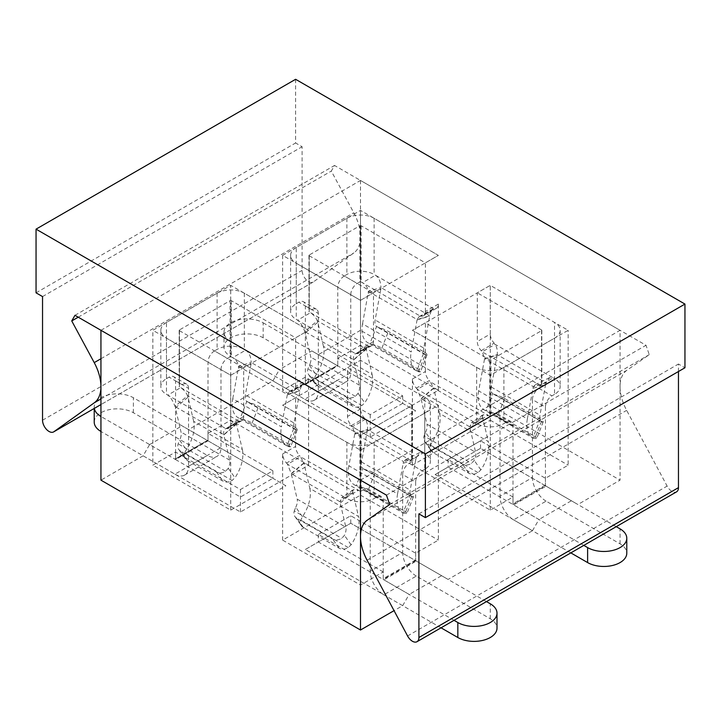 <?xml version="1.0" encoding="UTF-8"?>
<svg xmlns="http://www.w3.org/2000/svg" width="721" height="721" viewBox="0 0 721 721"><rect width="100%" height="100%" fill="white"/><g stroke="black" fill="none" stroke-linecap="round" stroke-linejoin="round"><path stroke-width="0.54" stroke-dasharray="3.6 2.7" d="M175.564 452.058L175.564 459.556L149.607 444.569L143.119 455.807L240.454 512L285.876 485.783L182.053 425.841L272.899 478.284L240.454 497.021L175.564 459.556L208.008 440.819L208.008 433.33L272.899 470.795L240.454 489.523L175.564 452.058L152.852 465.171L152.852 330.299L230.72 285.345L308.588 330.299L230.72 375.253L152.852 330.299M208.008 433.33L230.72 420.217L308.588 465.171L230.72 510.126L152.852 465.171M360.5 480.159L620.06 330.299L620.06 480.159L577.882 504.511L480.547 448.318L435.124 474.535L532.458 530.737L448.101 579.441L350.767 523.239L415.656 560.704L383.212 579.441L383.212 571.942L360.5 585.055L282.632 540.101L360.5 495.147L360.5 360.275L438.368 405.229L360.5 450.183L282.632 405.229L360.5 360.275L424.741 397.361L424.741 453.554L423.443 452.806L419.811 452.617L416.269 457.799L403.643 461.629L405.553 459.637L410.465 460.304L423.443 452.806L365.385 419.289L352.407 426.787A9.175 5.299 -120 0 0 351.415 425.588A9.175 5.299 60 0 1 347.522 416.468L347.522 367.764L360.5 360.275L360.5 408.978L347.522 416.468M532.458 530.737L538.947 519.499L448.101 467.046L480.547 448.318L545.437 485.783L512.992 504.511L512.992 497.021L490.28 510.126L412.412 465.171L490.28 420.217L490.28 285.345L568.148 330.299L490.28 375.253L412.412 330.299L490.28 285.345L554.521 322.431L554.521 378.633L553.223 377.885L549.591 377.696L546.049 382.869L533.423 386.708L535.333 384.708L540.245 385.375L553.223 377.885L495.165 344.359L482.187 351.857A9.175 5.299 -120 0 0 481.195 350.658A9.175 5.299 60 0 1 477.302 341.538L477.302 292.834L490.28 285.345L490.28 334.048L477.302 341.538M100.94 330.299L360.5 180.448L620.06 330.299M282.632 255.369L360.5 210.415L438.368 255.369L360.5 300.333L282.632 255.369L282.632 390.241L305.344 377.137L370.233 414.593L402.678 395.865L337.788 358.4L360.5 345.287L438.368 390.241L360.5 435.205L282.632 390.241M383.212 571.942L318.322 534.477L350.767 515.749L415.656 553.214L438.368 540.101L438.368 405.229M360.5 495.147L438.368 540.101M512.992 497.021L448.101 459.556L480.547 440.819L545.437 478.284L568.148 465.171L568.148 330.299M490.28 420.217L568.148 465.171M360.5 180.448L360.5 330.299L620.06 480.159M305.344 377.137L305.344 384.626L337.788 365.889L402.678 403.354L370.233 422.091L279.387 369.639L272.899 380.877L188.541 429.581M272.899 380.877L370.233 437.079L415.656 410.853L311.832 350.911L279.387 369.639M360.5 330.299L318.322 354.651M415.656 553.214L415.656 560.704L441.613 575.691L409.168 594.419L318.322 541.976L350.767 523.239L305.344 549.465L402.678 605.667L394.045 610.651M143.119 455.807L100.94 480.159M149.607 444.569L182.053 425.841M441.613 575.691L448.101 579.441M545.437 478.284L545.437 485.783L571.393 500.762L538.947 519.499M571.393 500.762L577.882 504.511M402.678 605.667L409.168 594.419M490.28 510.126L490.28 375.253M412.412 465.171L412.412 379.003A9.175 5.299 -120 0 0 416.305 388.123A9.175 5.299 -120 0 1 417.297 389.322L430.275 381.824A9.175 5.299 -120 0 0 429.283 380.625L416.305 388.123M480.547 448.318L480.547 440.819M435.124 474.535L448.101 467.046L448.101 459.556M311.832 350.911L337.788 365.889L337.788 358.4M360.5 345.287L360.5 210.415M438.368 390.241L438.368 304.073A9.175 5.299 60 0 1 436.466 308.282A9.175 5.299 60 0 1 434.475 308.696A9.175 5.299 60 0 0 433.483 308.75L420.505 316.24A9.175 5.299 60 0 1 421.497 316.186L434.475 308.696M360.5 435.205L360.5 300.333L296.259 263.237L296.259 319.439L297.557 320.187C300.639 322.657 303.036 326.442 304.731 331.543L317.357 320.8C315.969 317.619 313.698 314.915 310.535 312.698L297.557 320.187L355.615 353.705L368.593 346.215A9.175 5.299 60 0 1 369.585 346.161A9.175 5.299 -120 0 0 371.576 345.738A9.175 5.299 -120 0 0 373.478 341.538L373.478 292.834L360.5 300.333L360.5 349.036L373.478 341.538M415.656 410.853L402.678 403.354L402.678 395.865M370.233 437.079L370.233 414.593M360.5 585.055L360.5 450.183M282.632 540.101L282.632 453.933A9.175 5.299 -120 0 0 286.525 463.044A9.175 5.299 -120 0 1 287.517 464.252L300.495 456.754A9.175 5.299 -120 0 0 299.503 455.555L286.525 463.044M350.767 523.239L350.767 515.749M305.344 549.465L318.322 541.976L318.322 534.477M230.72 420.217L230.72 285.345M308.588 465.171L308.588 379.003A9.175 5.299 60 0 1 306.686 383.202A9.175 5.299 60 0 1 304.695 383.626A9.175 5.299 60 0 0 303.703 383.68L290.725 391.17A9.175 5.299 60 0 1 291.717 391.115L304.695 383.626M230.72 510.126L230.72 375.253L166.479 338.167L166.479 394.369L167.777 395.117C170.859 397.586 173.256 401.372 174.951 406.473L187.577 395.721C186.189 392.548 183.918 389.845 180.755 387.619L167.777 395.117L225.835 428.635L238.813 421.136A9.175 5.299 60 0 1 239.805 421.091A9.175 5.299 -120 0 0 241.796 420.667A9.175 5.299 -120 0 0 243.698 416.468L243.698 367.764L230.72 375.253L230.72 423.966L243.698 416.468M285.876 485.783L272.899 478.284L272.899 470.795M240.454 512L240.454 489.523M478.672 390.89A28.876 16.673 120 0 0 484.097 409.861L532.765 437.962A28.876 16.673 120 0 1 527.339 418.982L478.672 390.89L484.548 358.887A9.175 6.381 -106.9 0 0 484.602 358.517L482.187 351.857L541.543 386.123L541.543 329.93A0.919 0.532 180 0 1 541.543 330.678L490.929 359.896L490.929 416.098A0.919 0.532 180 0 1 489.631 416.098L488.333 415.341L475.355 422.839L417.297 389.322L421.019 398.686L433.645 387.934L430.275 381.824L488.333 415.341L483.205 414.791L482.466 416.125L433.645 387.934A9.175 3.929 -130.4 0 1 433.718 388.222L439.594 413.448L488.261 441.549A28.876 16.673 120 0 1 480.889 469.885L478.023 472.606A9.175 7.237 144.8 0 1 468.884 473.264L433.195 452.662A9.175 7.237 144.8 0 1 431.311 450.949A9.175 7.237 144.8 0 1 430.554 445.199L432.221 441.784A28.876 16.673 120 0 0 439.594 413.448M490.929 416.098L493.525 414.593L506.502 422.091L503.907 423.587A19.269 11.13 0 0 1 476.653 423.587L475.355 422.839L471.525 422.767L469.84 426.868L482.466 416.125A9.175 3.929 49.6 0 0 482.637 417.396L488.261 441.549M412.412 379.003L425.39 371.513A9.175 5.299 -120 0 0 429.283 380.625M490.929 359.896A0.919 0.532 180 0 1 489.631 359.896L425.39 322.81L412.412 330.299L476.653 367.395A19.269 11.13 0 0 0 503.907 367.395L554.521 338.167L554.521 394.369A19.269 11.13 0 0 0 560.163 386.501A19.269 11.13 0 0 0 554.521 378.633M554.521 394.369L551.925 395.865A9.175 5.299 120 0 0 545.437 407.104L532.458 399.614L532.458 477.536L500.013 496.264A19.269 11.13 -120 0 0 513.64 519.868L546.085 501.14L620.06 543.85A22.946 13.248 180 0 1 626.783 553.214M532.458 399.614A9.175 5.299 120 0 1 538.947 388.367L541.543 386.871A0.919 0.532 180 0 0 541.543 386.123M484.548 358.887L497.175 355.047A9.175 6.381 -106.9 0 0 497.229 354.687C497.67 350.83 496.985 347.387 495.165 344.359A9.175 5.299 -120 0 0 494.173 343.16A9.175 5.299 60 0 1 490.28 334.048M570.834 552.89L513.64 519.868M583.812 545.4L513.64 504.889L546.085 486.152L616.257 526.663M512.992 425.832L500.013 418.342A9.175 5.299 120 0 0 498.112 414.142L511.09 421.632A9.175 5.299 120 0 1 512.992 425.832L512.992 503.763A0.919 0.532 -120 0 0 513.64 504.889M500.013 418.342L500.013 496.264M546.085 501.14A19.269 11.13 60 0 1 532.458 477.536M546.085 486.152A0.919 0.532 -120 0 1 545.437 485.026L545.437 407.104M498.112 414.142A9.175 5.299 120 0 0 493.525 414.593M554.521 338.167A19.269 11.13 0 0 0 560.163 330.299A19.269 11.13 0 0 0 554.521 322.431M541.543 329.93L477.302 292.834M425.39 371.513L425.39 322.81M511.09 421.632A9.175 5.299 120 0 0 506.502 422.091M493.353 394.008L495.408 394.793A9.175 1.929 -158.8 0 1 504.556 398.488L540.245 419.09A9.175 1.929 -158.8 0 1 543.183 421.902A9.175 1.929 -158.8 0 1 542.877 422.191L541.913 422.046M540.245 419.09L533.738 435.817L498.049 415.206A9.175 1.929 -158.8 0 0 488.91 411.511L536.379 438.918L534.712 438.81A28.876 16.673 120 0 1 532.765 437.962M533.738 435.817A9.175 1.929 -158.8 0 1 536.676 438.629A9.175 1.929 -158.8 0 1 536.379 438.918M484.097 409.861A28.876 16.673 120 0 0 486.044 410.718L488.91 411.511M497.175 355.047L491.298 387.051A10.527 6.074 120 0 0 492.713 393.558L486.044 410.718M527.339 418.982L532.963 388.34L545.59 384.509L539.966 415.152A10.527 6.074 120 0 0 541.381 421.659L534.712 438.81M532.963 388.34A9.175 6.381 73.1 0 1 533.423 386.708L484.602 358.517L497.229 354.687L546.049 382.869A9.175 6.381 73.1 0 0 545.59 384.509M433.195 452.662L426.688 443.442L462.377 464.045A9.175 7.237 144.8 0 0 471.525 463.396L474.22 460.431A10.527 6.074 120 0 0 475.635 452.292L470.011 428.148A9.175 3.929 49.6 0 1 469.84 426.868L421.019 398.686A9.175 3.929 -130.4 0 1 421.091 398.974L426.967 424.191L475.635 452.292M426.688 443.442A9.175 7.237 144.8 0 1 424.804 441.739A9.175 7.237 144.8 0 1 424.056 435.989L471.525 463.396M432.221 441.784L425.552 432.33L424.056 435.989M425.552 432.33A10.527 6.074 120 0 0 426.967 424.191M348.892 465.811A28.876 16.673 120 0 0 354.317 484.791L402.985 512.892A28.876 16.673 120 0 1 397.559 493.912L348.892 465.811L354.768 433.808A9.175 6.381 -106.9 0 0 354.822 433.447L352.407 426.787L411.763 461.052L411.763 404.851A0.919 0.532 180 0 1 411.763 405.608L361.149 434.826L361.149 491.019A0.919 0.532 180 0 1 359.851 491.019L358.553 490.271L345.575 497.769L287.517 464.252L291.239 473.616L303.865 462.864L300.495 456.754L358.553 490.271L353.425 489.721L352.686 491.055L303.865 462.864A9.175 3.929 -130.4 0 1 303.938 463.152L309.814 488.378L358.481 516.47A28.876 16.673 120 0 1 351.109 544.815L348.243 547.536A9.175 7.237 144.8 0 1 339.104 548.194L303.415 527.583A9.175 7.237 144.8 0 1 301.531 525.879A9.175 7.237 144.8 0 1 300.774 520.129L302.441 516.714A28.876 16.673 120 0 0 309.814 488.378M361.149 491.019L363.745 489.523L376.723 497.012L374.127 498.517A19.269 11.13 0 0 1 346.873 498.517L345.575 497.769L341.745 497.688L340.06 501.798L352.686 491.055A9.175 3.929 49.6 0 0 352.857 492.326L358.481 516.47M282.632 453.933L295.61 446.443A9.175 5.299 -120 0 0 299.503 455.555M361.149 434.826A0.919 0.532 180 0 1 359.851 434.826L295.61 397.74L282.632 405.229L346.873 442.315A19.269 11.13 0 0 0 374.127 442.315L424.741 413.097L424.741 469.29A19.269 11.13 0 0 0 430.383 461.422A19.269 11.13 0 0 0 424.741 453.554M424.741 469.29L422.145 470.795A9.175 5.299 120 0 0 415.656 482.034L402.678 474.535L402.678 552.466L370.233 571.194A19.269 11.13 -120 0 0 383.86 594.798L416.305 576.07L490.28 618.771A22.946 13.248 180 0 1 497.003 628.144M402.678 474.535A9.175 5.299 120 0 1 409.168 463.297L411.763 461.8A0.919 0.532 180 0 0 411.763 461.052M354.768 433.808L367.395 429.977A9.175 6.381 -106.9 0 0 367.449 429.608C367.89 425.76 367.205 422.317 365.385 419.289A9.175 5.299 -120 0 0 364.393 418.09A9.175 5.299 60 0 1 360.5 408.978M441.054 627.82L383.86 594.798M454.032 620.33L383.86 579.81L416.305 561.082L486.477 601.593M383.212 500.762L370.233 493.272A9.175 5.299 120 0 0 368.332 489.072L381.31 496.562A9.175 5.299 120 0 1 383.212 500.762L383.212 578.693A0.919 0.532 -120 0 0 383.86 579.81M370.233 493.272L370.233 571.194M416.305 576.07A19.269 11.13 60 0 1 402.678 552.466M416.305 561.082A0.919 0.532 -120 0 1 415.656 559.956L415.656 482.034M368.332 489.072A9.175 5.299 120 0 0 363.745 489.523M424.741 413.097A19.269 11.13 0 0 0 430.383 405.229A19.269 11.13 0 0 0 424.741 397.361M411.763 404.851L347.522 367.764M295.61 446.443L295.61 397.74M381.31 496.562A9.175 5.299 120 0 0 376.723 497.012M363.573 468.938L365.628 469.722A9.175 1.929 -158.8 0 1 374.776 473.418L410.465 494.02A9.175 1.929 -158.8 0 1 413.403 496.832A9.175 1.929 -158.8 0 1 413.097 497.12L412.133 496.967M410.465 494.02L403.958 510.747L368.269 490.136A9.175 1.929 -158.8 0 0 359.13 486.441L406.599 513.848L404.932 513.74A28.876 16.673 120 0 1 402.985 512.892M403.958 510.747A9.175 1.929 -158.8 0 1 406.896 513.559A9.175 1.929 -158.8 0 1 406.599 513.848M354.317 484.791A28.876 16.673 120 0 0 356.264 485.648L359.13 486.441M367.395 429.977L361.518 461.981A10.527 6.074 120 0 0 362.933 468.488L356.264 485.648M397.559 493.912L403.183 463.27L415.81 459.439L410.186 490.082A10.527 6.074 120 0 0 411.601 496.589L404.932 513.74M403.183 463.27A9.175 6.381 73.1 0 1 403.643 461.629L354.822 433.447L367.449 429.608L416.269 457.799A9.175 6.381 73.1 0 0 415.81 459.439M303.415 527.583L296.908 518.372L332.597 538.975A9.175 7.237 144.8 0 0 341.745 538.317L344.44 535.361A10.527 6.074 120 0 0 345.855 527.222L340.231 503.069A9.175 3.929 49.6 0 1 340.06 501.798L291.239 473.616A9.175 3.929 -130.4 0 1 291.311 473.904L297.187 499.121L345.855 527.222M296.908 518.372A9.175 7.237 144.8 0 1 295.024 516.669A9.175 7.237 144.8 0 1 294.276 510.919L341.745 538.317M302.441 516.714L295.772 507.26L294.276 510.919M295.772 507.26A10.527 6.074 120 0 0 297.187 499.121M366.232 349.261L353.605 360.013L359.482 385.23A10.527 6.074 -60 0 1 358.067 393.369L355.372 396.334A9.175 7.237 144.8 0 1 346.224 396.992L310.535 376.38L317.042 385.6A9.175 7.237 144.8 0 1 315.158 383.896A9.175 7.237 144.8 0 1 314.401 378.137L316.068 374.722A28.876 16.673 -60 0 0 323.441 346.386L372.108 374.487L366.232 349.261A9.175 3.929 49.6 0 1 366.178 348.982L367.07 346.666L368.593 346.215L309.237 311.941L309.237 255.748A0.919 0.532 180 0 1 309.237 255L359.851 225.781L359.851 281.974A0.919 0.532 180 0 1 361.149 281.974L362.447 282.722L375.425 275.233L433.483 308.75C431.762 309.733 430.527 312.067 429.761 315.726L417.135 319.565L419.144 316.591L420.505 316.24L362.447 282.722C365.826 284.822 367.782 287.706 368.314 291.374L417.135 319.565A9.175 6.381 73.1 0 0 417.062 319.917L411.186 351.929L362.519 323.828A28.876 16.673 -60 0 0 367.944 342.799A28.876 16.673 -60 0 0 369.891 343.656L372.757 344.449A9.175 1.929 -158.8 0 1 381.896 348.153L417.585 368.755A9.175 1.929 -158.8 0 1 420.523 371.567A9.175 1.929 -158.8 0 1 420.226 371.856L418.559 371.757A28.876 16.673 -60 0 1 416.612 370.9A28.876 16.673 -60 0 1 411.186 351.929M359.851 281.974L357.255 283.47L344.277 275.981L346.873 274.485A19.269 11.13 0 0 1 374.127 274.485L375.425 275.233C378.885 277.486 380.724 281.587 380.94 287.544L368.314 291.374A9.175 6.381 -106.9 0 1 368.143 293.186L362.519 323.828M438.368 304.073L425.39 311.571A9.175 5.299 60 0 1 423.488 315.771A9.175 5.299 60 0 1 421.497 316.186M359.851 225.781A0.919 0.532 180 0 1 361.149 225.781L425.39 262.868L438.368 255.369L374.127 218.283A19.269 11.13 0 0 0 346.873 218.283L296.259 247.51L296.259 303.703A19.269 11.13 0 0 0 290.617 311.571A19.269 11.13 0 0 0 296.259 319.439M296.259 303.703L298.855 302.207A9.175 5.299 -60 0 1 303.442 301.748A9.175 5.299 -60 0 1 305.344 305.947L318.322 313.446L318.322 391.368L350.767 372.64A19.269 11.13 60 0 1 346.774 381.463A19.269 11.13 60 0 1 337.14 380.508L304.695 399.236L230.72 356.525A22.946 13.248 180 0 1 223.997 347.161A22.946 13.248 180 0 1 238.164 334.923A22.946 13.248 180 0 1 263.165 337.798L337.14 380.508M318.322 313.446A9.175 5.299 -60 0 0 316.42 309.246A9.175 5.299 -60 0 0 311.832 309.697L309.237 311.193A0.919 0.532 180 0 0 309.237 311.941M353.605 360.013A9.175 3.929 49.6 0 1 353.551 359.734C353.11 356.76 353.795 354.75 355.615 353.705A9.175 5.299 60 0 1 356.607 353.65A9.175 5.299 -120 0 0 358.598 353.236A9.175 5.299 -120 0 0 360.5 349.036M263.165 322.81L337.14 365.52L304.695 384.248L230.72 341.547A22.946 13.248 180 0 1 223.997 332.174A22.946 13.248 180 0 1 238.164 319.935A22.946 13.248 180 0 1 263.165 322.81L263.165 337.798M344.277 275.981A9.175 5.299 -60 0 0 337.788 287.219L337.788 365.141A0.919 0.532 60 0 1 337.14 365.52M337.788 287.219L350.767 294.709L350.767 372.64M304.695 399.236A19.269 11.13 -120 0 0 314.329 400.191A19.269 11.13 -120 0 0 318.322 391.368M304.695 384.248A0.919 0.532 60 0 0 305.344 383.878L305.344 305.947M350.767 294.709A9.175 5.299 -60 0 1 357.255 283.47M296.259 247.51A19.269 11.13 0 0 0 290.617 255.369A19.269 11.13 0 0 0 296.259 263.237M309.237 255.748L373.478 292.834M425.39 311.571L425.39 262.868M317.042 385.6L352.731 406.202A9.175 7.237 144.8 0 0 361.87 405.544L314.401 378.137M310.535 376.38A9.175 7.237 144.8 0 1 308.651 374.677A9.175 7.237 144.8 0 1 307.903 368.927L309.399 365.277L316.068 374.722M372.108 374.487A28.876 16.673 -60 0 1 364.736 402.823L361.87 405.544M323.441 346.386L317.817 322.242L305.19 332.985L310.814 357.138A10.527 6.074 -60 0 1 309.399 365.277M317.817 322.242A9.175 3.929 -130.4 0 0 317.357 320.8L366.178 348.982L353.551 359.734L304.731 331.543A9.175 3.929 -130.4 0 1 305.19 332.985M367.061 346.657L355.615 353.705M417.585 368.755L424.092 352.028L388.403 331.426A9.175 1.929 -158.8 0 0 379.255 327.731L376.56 326.505A10.527 6.074 -60 0 1 375.145 319.989L380.769 289.346A9.175 6.381 -106.9 0 0 380.94 287.544L429.761 315.726A9.175 6.381 73.1 0 0 429.689 316.086L423.813 348.09L375.145 319.989M424.092 352.028A9.175 1.929 -158.8 0 1 427.03 354.849A9.175 1.929 -158.8 0 1 426.724 355.138L379.255 327.731M418.559 371.757L425.228 354.597L425.76 354.984M423.813 348.09A10.527 6.074 -60 0 0 425.228 354.597L426.724 355.138M377.2 326.946L376.56 326.505L369.891 343.656M419.135 316.591L433.483 308.75M236.452 424.191L223.825 434.934L229.702 460.16A10.527 6.074 -60 0 1 228.287 468.299L225.592 471.255A9.175 7.237 144.8 0 1 216.444 471.913L180.755 451.31L187.262 460.53A9.175 7.237 144.8 0 1 185.378 458.817A9.175 7.237 144.8 0 1 184.621 453.067L186.288 449.652A28.876 16.673 -60 0 0 193.661 421.316L242.328 449.417L236.452 424.191A9.175 3.929 49.6 0 1 236.398 423.912L237.29 421.587L238.813 421.136L179.457 386.871L179.457 330.678A0.919 0.532 180 0 1 179.457 329.93L230.071 300.702L230.071 356.904A0.919 0.532 180 0 1 231.369 356.904L232.667 357.652L245.645 350.154L303.703 383.68C301.982 384.663 300.747 386.988 299.981 390.656L287.355 394.486L289.364 391.521L290.725 391.17L232.667 357.652C236.046 359.752 238.002 362.636 238.534 366.304L287.355 394.486A9.175 6.381 73.1 0 0 287.282 394.847L281.406 426.85L232.739 398.758A28.876 16.673 -60 0 0 238.164 417.729A28.876 16.673 -60 0 0 240.111 418.586L242.977 419.379A9.175 1.929 -158.8 0 1 252.116 423.074L287.805 443.685A9.175 1.929 -158.8 0 1 290.743 446.497A9.175 1.929 -158.8 0 1 290.446 446.786L288.779 446.678A28.876 16.673 -60 0 1 286.832 445.83A28.876 16.673 -60 0 1 281.406 426.85M230.071 356.904L227.476 358.4L214.498 350.911L217.093 349.406A19.269 11.13 0 0 1 244.347 349.406L245.645 350.154C249.105 352.416 250.944 356.516 251.16 362.474L238.534 366.304A9.175 6.381 -106.9 0 1 238.363 368.116L232.739 398.758M308.588 379.003L295.61 386.501A9.175 5.299 60 0 1 293.708 390.701A9.175 5.299 60 0 1 291.717 391.115M230.071 300.702A0.919 0.532 180 0 1 231.369 300.702L295.61 337.798L308.588 330.299L244.347 293.213A19.269 11.13 0 0 0 217.093 293.213L166.479 322.431L166.479 378.633A19.269 11.13 0 0 0 160.837 386.501A19.269 11.13 0 0 0 166.479 394.369M166.479 378.633L169.075 377.128A9.175 5.299 -60 0 1 173.662 376.677A9.175 5.299 -60 0 1 175.564 380.877L188.541 388.367L188.541 466.298L220.986 447.561A19.269 11.13 60 0 1 216.994 456.384A19.269 11.13 60 0 1 207.36 455.429L174.915 474.166L100.94 431.455L100.94 416.468L174.915 459.178A0.919 0.532 60 0 0 175.374 459.223L207.819 440.495A0.919 0.532 60 0 1 207.36 440.45L174.915 459.178M188.541 388.367A9.175 5.299 -60 0 0 186.64 384.167A9.175 5.299 -60 0 0 182.053 384.626L179.457 386.123A0.919 0.532 180 0 0 179.457 386.871M223.825 434.934A9.175 3.929 49.6 0 1 223.771 434.655C223.33 431.69 224.015 429.68 225.835 428.635A9.175 5.299 60 0 1 226.827 428.58A9.175 5.299 -120 0 0 228.818 428.166A9.175 5.299 -120 0 0 230.72 423.966M94.217 422.091A22.946 13.248 180 0 1 108.384 409.852A22.946 13.248 180 0 1 133.385 412.727L207.36 455.429M94.334 408.401A22.946 13.248 180 0 1 94.217 407.104A22.946 13.248 180 0 1 108.384 394.865A22.946 13.248 180 0 1 133.385 397.74L207.36 440.45M214.498 350.911A9.175 5.299 -60 0 0 208.008 362.149L208.008 440.071A0.919 0.532 60 0 1 207.819 440.495M208.008 362.149L220.986 369.639L220.986 447.561M174.915 474.166A19.269 11.13 -120 0 0 184.549 475.121A19.269 11.13 -120 0 0 188.541 466.298M175.374 459.223A0.919 0.532 60 0 0 175.564 458.808L175.564 380.877M220.986 369.639A9.175 5.299 -60 0 1 227.476 358.4M166.479 322.431A19.269 11.13 0 0 0 160.837 330.299A19.269 11.13 0 0 0 166.479 338.167M179.457 330.678L243.698 367.764M295.61 386.501L295.61 337.798M187.262 460.53L222.951 481.132A9.175 7.237 144.8 0 0 232.09 480.474L184.621 453.067M180.755 451.31A9.175 7.237 144.8 0 1 178.871 449.607A9.175 7.237 144.8 0 1 178.123 443.857L179.619 440.198L186.288 449.652M242.328 449.417A28.876 16.673 -60 0 1 234.956 477.753L232.09 480.474M193.661 421.316L188.037 397.163L175.41 407.915L181.034 432.059A10.527 6.074 -60 0 1 179.619 440.198M188.037 397.163A9.175 3.929 -130.4 0 0 187.577 395.721L236.398 423.912L223.771 434.655L174.951 406.473A9.175 3.929 -130.4 0 1 175.41 407.915M237.281 421.587L225.835 428.635M287.805 443.685L294.312 426.958L258.623 406.356A9.175 1.929 -158.8 0 0 249.475 402.66L246.78 401.426A10.527 6.074 -60 0 1 245.365 394.919L250.989 364.276A9.175 6.381 -106.9 0 0 251.16 362.474L299.981 390.656A9.175 6.381 73.1 0 0 299.909 391.016L294.033 423.02L245.365 394.919M294.312 426.958A9.175 1.929 -158.8 0 1 297.25 429.77A9.175 1.929 -158.8 0 1 296.944 430.058L249.475 402.66M288.779 446.678L295.448 429.527L295.98 429.914M294.033 423.02A10.527 6.074 -60 0 0 295.448 429.527L296.944 430.058M247.42 401.876L246.78 401.426L240.111 418.586M289.355 391.521L303.703 383.68M295.61 79.292L295.61 142.983L302.099 146.733L302.099 270.357A9.175 5.299 -120 0 0 306.101 279.595A9.175 5.299 -120 0 0 313.175 282.055A9.175 5.299 -120 0 0 313.428 281.893L353.912 252.9A36.708 21.197 -120 0 0 353.786 212.758L331.3 171.075L334.544 165.46L646.016 345.287L649.26 354.651L626.774 370.36A36.708 21.197 -120 0 0 626.648 410.366L667.132 486.098A9.175 5.299 -120 0 0 676.559 491.848M36.05 292.834L295.61 142.983M42.539 296.583L302.099 146.733M78.228 317.186L331.3 171.075M74.984 315.311L334.544 165.46M386.456 495.147L646.016 345.287M389.7 504.511L649.26 354.651M678.461 371.513L678.461 364.015L684.95 367.764M418.901 513.875L678.461 364.015M538.947 388.367L551.925 395.865M481.195 350.658L494.173 343.16M620.06 543.85L620.06 528.863M541.543 330.678L541.543 386.871M545.437 485.026L512.992 503.763M503.907 367.395L503.907 423.587M476.653 367.395L476.653 423.587M489.631 359.896L489.631 416.098M504.556 398.488L498.049 415.206M495.408 394.793L542.877 422.191M491.298 387.051L539.966 415.152M468.884 473.264L462.377 464.045M478.023 472.606L430.554 445.199M480.889 469.885L474.22 460.431M433.718 388.222L421.091 398.974M482.637 417.396L470.011 428.148M409.168 463.297L422.145 470.795M351.415 425.588L364.393 418.09M490.28 618.771L490.28 603.792M411.763 405.608L411.763 461.8M415.656 559.956L383.212 578.693M374.127 442.315L374.127 498.517M346.873 442.315L346.873 498.517M359.851 434.826L359.851 491.019M374.776 473.418L368.269 490.136M365.628 469.722L413.097 497.12M361.518 461.981L410.186 490.082M339.104 548.194L332.597 538.975M348.243 547.536L300.774 520.129M351.109 544.815L344.44 535.361M303.938 463.152L291.311 473.904M352.857 492.326L340.231 503.069M311.832 309.697L298.855 302.207M369.585 346.161L356.607 353.65M230.72 356.525L230.72 341.547M309.237 255L309.237 311.193M305.344 383.878L337.788 365.141M346.873 218.283L346.873 274.485M374.127 218.283L374.127 274.485M361.149 225.781L361.149 281.974M346.224 396.992L352.731 406.202M355.372 396.334L307.903 368.927M358.067 393.369L364.736 402.823M359.482 385.23L310.814 357.138M381.896 348.153L388.403 331.426M372.757 344.449L420.226 371.856M417.062 319.917L429.689 316.086M368.143 293.186L380.769 289.346M182.053 384.626L169.075 377.128M239.805 421.091L226.827 428.58M133.385 412.727L133.385 397.74M179.457 329.93L179.457 386.123M175.564 458.808L208.008 440.071M217.093 293.213L217.093 349.406M244.347 293.213L244.347 349.406M231.369 300.702L231.369 356.904M216.444 471.913L222.951 481.132M225.592 471.255L178.123 443.857M228.287 468.299L234.956 477.753M229.702 460.16L181.034 432.059M252.116 423.074L258.623 406.356M242.977 419.379L290.446 446.786M287.282 394.847L299.909 391.016M238.363 368.116L250.989 364.276M42.539 420.217L302.099 270.357M313.175 282.055L100.94 404.589L313.428 281.893M100.94 398.947L353.912 252.9M100.94 358.743L353.786 212.758M367.214 520.22L626.774 370.36M367.088 560.217L626.648 410.366M407.572 635.958L667.132 486.098M560.163 330.299L560.163 386.501M541.813 330.299L541.813 386.501M543.183 421.902L536.676 438.629M493.461 394.072L541.759 421.956M549.573 377.624L535.324 384.663M424.804 441.739L431.311 450.949M483.187 414.755L471.489 422.704M430.383 405.229L430.383 461.422M412.033 405.229L412.033 461.422M413.403 496.832L406.896 513.559M363.681 469.001L411.979 496.886M419.793 452.554L405.544 459.592M295.024 516.669L301.531 525.879M353.407 489.685L341.709 497.634M436.466 308.282L423.488 315.771M290.617 255.369L290.617 311.571M308.967 255.369L308.967 311.571M314.329 400.191L346.774 381.463M305.154 384.293L337.599 365.565M316.42 309.246L303.442 301.748M371.576 345.738L358.598 353.236M308.651 374.677L315.158 383.896M427.03 354.849L420.523 371.567M416.612 370.9L367.944 342.799M425.606 354.903L377.308 327.019M223.997 332.174L223.997 347.161M306.686 383.202L293.708 390.701M160.837 330.299L160.837 386.501M179.187 330.299L179.187 386.501M184.549 475.121L216.994 456.384M186.64 384.167L173.662 376.677M241.796 420.667L228.818 428.166M178.871 449.607L185.378 458.817M297.25 429.77L290.743 446.497M286.832 445.83L238.164 417.729M295.826 429.824L247.528 401.939M94.217 407.104L94.217 408.465"/><path stroke-width="1.08" d="M360.5 630.019L100.94 480.159L100.94 330.299L360.5 480.159L360.5 630.019L394.045 610.651M616.257 526.663L620.06 528.863A22.946 13.248 180 0 1 626.783 538.226L626.783 553.214A22.946 13.248 180 0 1 612.616 565.453A22.946 13.248 180 0 1 587.615 562.578L570.834 552.89M626.783 538.226A22.946 13.248 180 0 1 612.616 550.465A22.946 13.248 180 0 1 587.615 547.59L583.812 545.4M486.477 601.593L490.28 603.792A22.946 13.248 180 0 1 497.003 613.156L497.003 628.144A22.946 13.248 180 0 1 482.836 640.374A22.946 13.248 180 0 1 457.835 637.508L441.054 627.82M497.003 613.156A22.946 13.248 180 0 1 482.836 625.395A22.946 13.248 180 0 1 457.835 622.52L454.032 620.33M100.94 431.455A22.946 13.248 180 0 1 94.217 422.091L94.217 408.465M100.94 416.468A22.946 13.248 180 0 1 94.334 408.401M71.739 320.935L74.984 315.311L386.456 495.147L389.7 504.511L367.214 520.22A36.708 21.197 -120 0 0 367.088 560.217L407.572 635.958A9.175 5.299 -120 0 0 416.999 641.708A9.175 5.299 -120 0 0 418.901 637.508L418.901 513.875L425.39 517.624L684.95 367.764L684.95 304.073L295.61 79.292L36.05 229.152L36.05 292.834L42.539 296.583L42.539 420.217A9.175 5.299 -120 0 0 46.541 429.455A9.175 5.299 -120 0 0 53.615 431.906A9.175 5.299 -120 0 0 53.868 431.744L94.352 402.751A36.708 21.197 -120 0 0 94.226 362.618L71.739 320.935L78.228 317.186M425.39 517.624L425.39 453.933L684.95 304.073M425.39 453.933L36.05 229.152M416.999 641.708L676.559 491.848A9.175 5.299 -120 0 0 678.461 487.648L678.461 371.513M587.615 562.578L587.615 547.59M457.835 637.508L457.835 622.52M53.868 431.744L100.94 404.571L53.615 431.906M94.352 402.751L100.94 398.947M94.226 362.618L100.94 358.743M418.901 637.508L678.461 487.648"/></g></svg>
